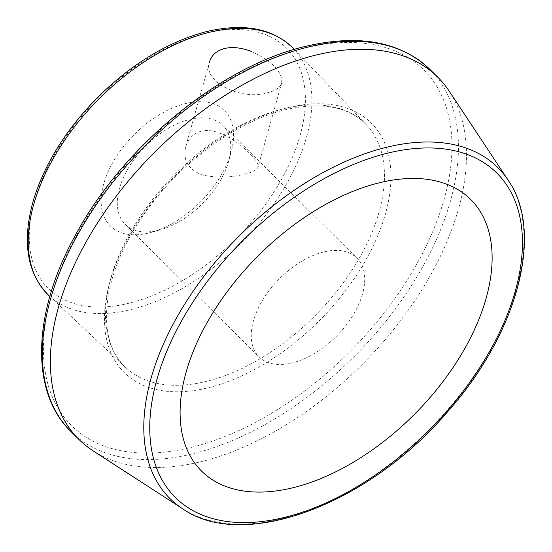 <?xml version="1.0" encoding="UTF-8"?>
<svg xmlns="http://www.w3.org/2000/svg" width="552" height="552" viewBox="0 0 552 552"><rect width="100%" height="100%" fill="white"/><g stroke="black" fill="none" stroke-linecap="round" stroke-linejoin="round"><path stroke-width="0.41" stroke-dasharray="2.76 2.07" d="M119.467 188.335A69.531 40.475 134.7 0 0 125.125 224.291A69.531 40.475 134.7 0 0 160.48 229.756A69.531 40.475 134.7 0 0 228.776 160.749A69.531 40.475 134.7 0 0 222.939 125.449A69.531 40.475 134.7 0 0 166.856 129.23A69.531 40.475 134.7 0 0 119.467 188.335M103.679 183.947A81.116 47.224 134.7 0 0 151.524 232.282A81.116 47.224 134.7 0 0 231.198 151.765A81.116 47.224 134.7 0 0 185.127 103.679A81.116 47.224 134.7 0 0 103.679 183.947M323.555 252.009A69.531 40.475 134.7 0 0 253.416 320.891A69.531 40.475 134.7 0 0 259.067 356.854A69.531 40.475 134.7 0 0 336.748 335.899A69.531 40.475 134.7 0 0 356.889 258.012A69.531 40.475 134.7 0 0 323.555 252.009M201.383 131.1C193.324 133.543 188.122 138.704 185.762 146.577C182.664 159.921 188.135 169.374 202.17 174.956C216.984 178.061 231.198 177.772 244.812 174.073C252.609 172.293 257.039 169.906 258.094 166.911C261.31 161.508 225.602 125.435 201.383 131.1M93.129 450.874A254.948 148.412 134.7 0 0 363.906 362.774A254.948 148.412 134.7 0 0 449.176 91.101M185.762 146.577L209.65 61.576C201.811 83.021 243.128 100.761 267.665 92.764C275.524 90.804 280.209 87.506 281.72 82.876C282.527 71.898 272.612 61.507 251.981 51.702M182.864 508.923A232.93 135.592 134.7 0 0 430.249 428.435A232.93 135.592 134.7 0 0 508.157 180.221M71.049 431.643A254.948 148.412 134.7 0 0 355.867 354.826A254.948 148.412 134.7 0 0 429.711 69.221M303.786 48.252A250.311 145.714 134.7 0 0 49.549 389.519A250.311 145.714 134.7 0 0 389.767 305.567A250.311 145.714 134.7 0 0 303.786 48.252M287.033 107.84A175.557 102.196 134.7 0 0 108.73 347.187A175.557 102.196 134.7 0 0 347.339 288.31A175.557 102.196 134.7 0 0 287.033 107.84M283.266 108.827A170.927 99.505 134.7 0 0 133.97 226.32A170.927 99.505 134.7 0 0 125.884 367.673A170.927 99.505 134.7 0 0 315.696 315.068A170.927 99.505 134.7 0 0 366.321 124.717A170.927 99.505 134.7 0 0 283.266 108.827M48.969 295.63A173.825 101.188 134.7 0 0 241.997 242.128A173.825 101.188 134.7 0 0 293.478 48.555M205.24 33.375A169.195 98.491 134.7 0 0 33.396 264.049A169.195 98.491 134.7 0 0 263.359 207.304A169.195 98.491 134.7 0 0 205.24 33.375M228.776 160.749L231.198 151.765M160.48 229.756L151.524 232.282M125.125 224.291L259.067 356.854M222.939 125.449L356.889 258.012M49.832 296.445L125.884 367.673C97.145 342.709 100.015 282.596 136.999 225.002C171.058 169.761 232.82 121.985 285.474 109.689C321.65 101.527 348.602 106.536 366.321 124.717L294.306 49.418M281.72 82.876L258.094 166.911"/><path stroke-width="0.83" d="M378.941 182.878A191.178 111.29 134.7 0 0 186.086 372.289A191.178 111.29 134.7 0 0 293.271 487.657A191.178 111.29 134.7 0 0 486.133 298.252A191.178 111.29 134.7 0 0 378.941 182.878M508.157 180.221L449.176 91.101A254.948 148.412 134.7 0 0 437.75 77.17A254.948 148.412 134.7 0 0 315.537 55.165A254.948 148.412 134.7 0 0 93.874 228.749A254.948 148.412 134.7 0 0 79.081 439.592A254.948 148.412 134.7 0 0 93.129 450.874L182.864 508.923C243.508 551.489 368.695 504.535 447.789 411.571C517.679 333.187 544.672 232.413 508.157 180.221A232.93 135.592 134.7 0 0 386.062 147.391A232.93 135.592 134.7 0 0 176.785 317.476A232.93 135.592 134.7 0 0 182.864 508.923M251.981 51.702C242.107 47.748 232.985 46.665 224.616 48.452C216.681 50.674 211.692 55.055 209.65 61.576M387.269 153.242A228.355 132.935 134.7 0 0 155.333 464.577A228.355 132.935 134.7 0 0 465.716 387.987A228.355 132.935 134.7 0 0 387.269 153.242M437.75 77.17L429.711 69.221A254.948 148.412 134.7 0 0 307.505 47.21A254.948 148.412 134.7 0 0 85.836 220.8A254.948 148.412 134.7 0 0 71.049 431.643L79.081 439.592M209.022 32.395A173.825 101.188 134.7 0 0 57.194 151.876A173.825 101.188 134.7 0 0 48.969 295.63C27.096 273.737 21.825 242.224 33.148 201.1C44.546 163.454 66.799 128.147 99.898 95.179C133.798 62.486 169.436 41.269 206.814 31.526C244.239 22.742 273.13 28.414 293.478 48.555A173.825 101.188 134.7 0 0 209.022 32.395M71.049 431.643C29.698 392.003 32.313 312.032 76.121 233.924C123.662 145.728 220.876 66.095 305.353 46.402C358.683 33.838 400.138 41.441 429.711 69.221M294.306 49.418L293.478 48.555M49.832 296.445L48.969 295.63"/></g></svg>
